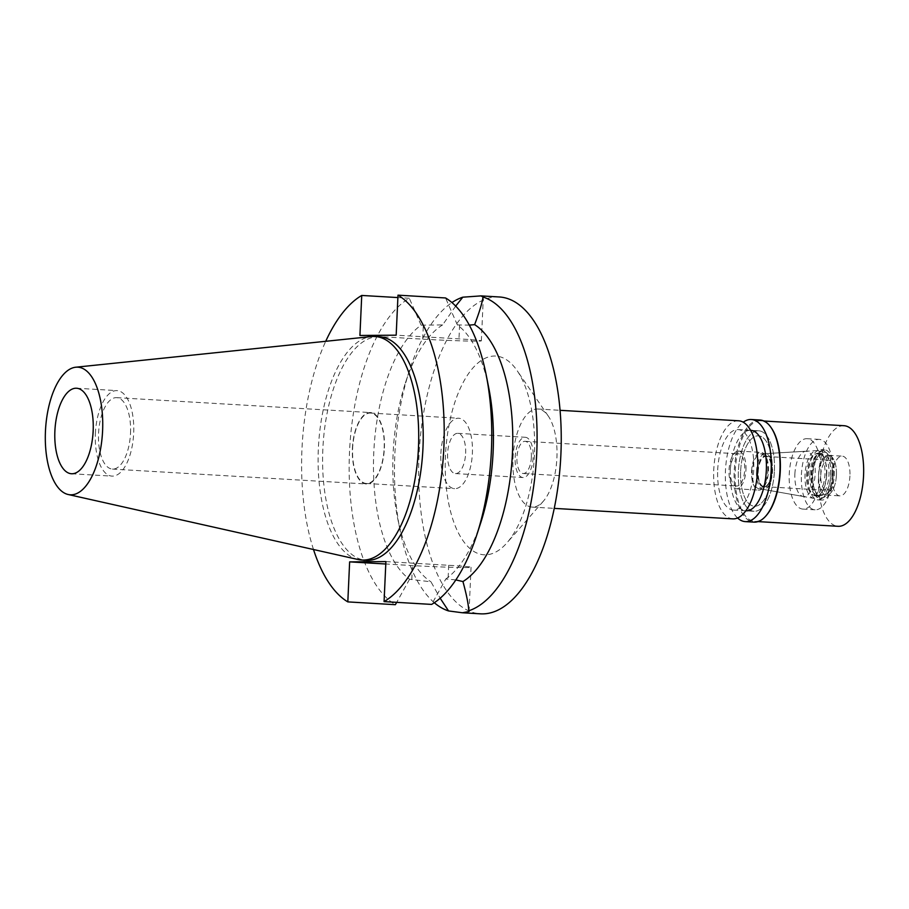 <?xml version="1.0" encoding="UTF-8"?>
<svg xmlns="http://www.w3.org/2000/svg" width="909" height="909" viewBox="0 0 909 909"><rect width="100%" height="100%" fill="white"/><g stroke="black" fill="none" stroke-linecap="round" stroke-linejoin="round"><path stroke-width="0.68" stroke-dasharray="4.54 3.41" d="M358.237 559.546A111.977 49.961 93.4 0 1 318.355 448.66A111.977 49.961 93.4 0 1 371.315 336.569M95.388 433.513A42.825 19.112 93.4 0 1 117.045 390.62A42.825 19.112 93.4 0 1 133.68 433.218A42.825 19.112 93.4 0 1 112.023 476.123A42.825 19.112 93.4 0 1 95.388 433.513M130.521 433.241A35.769 15.964 -86.6 0 0 116.625 397.653A35.769 15.964 -86.6 0 0 98.547 433.491A35.769 15.964 -86.6 0 0 112.443 469.078A35.769 15.964 -86.6 0 0 130.521 433.241M352.408 448.387A35.769 15.964 93.4 0 1 370.497 412.561A35.769 15.964 93.4 0 1 384.393 448.148A35.769 15.964 93.4 0 1 366.304 483.974A35.769 15.964 93.4 0 1 352.408 448.387M384.166 448.148A35.269 15.737 -86.6 0 0 370.463 413.061A35.269 15.737 -86.6 0 0 352.635 448.387A35.269 15.737 -86.6 0 0 366.338 483.474A35.269 15.737 -86.6 0 0 384.166 448.148M440.865 453.568A35.269 15.737 93.4 0 1 458.693 418.242A35.269 15.737 93.4 0 1 472.385 453.318A35.269 15.737 93.4 0 1 454.557 488.656A35.269 15.737 93.4 0 1 440.865 453.568M465.635 453.375A20.157 8.988 -86.6 0 0 457.806 433.332A20.157 8.988 -86.6 0 0 447.614 453.511A20.157 8.988 -86.6 0 0 455.443 473.566A20.157 8.988 -86.6 0 0 465.635 453.375M515.142 457.477A20.157 8.988 93.4 0 1 525.322 437.286A20.157 8.988 93.4 0 1 533.151 457.341A20.157 8.988 93.4 0 1 522.959 477.532A20.157 8.988 93.4 0 1 515.142 457.477M531.356 457.352A16.123 7.192 -86.6 0 0 525.084 441.308A16.123 7.192 -86.6 0 0 516.937 457.466A16.123 7.192 -86.6 0 0 523.198 473.498A16.123 7.192 -86.6 0 0 531.356 457.352M730.291 469.987A16.123 7.192 93.4 0 1 738.449 453.83A16.123 7.192 93.4 0 1 744.71 469.873A16.123 7.192 93.4 0 1 736.563 486.02A16.123 7.192 93.4 0 1 730.291 469.987M745.948 469.862A18.896 8.431 -86.6 0 0 738.608 451.069A18.896 8.431 -86.6 0 0 729.052 469.998A18.896 8.431 -86.6 0 0 736.392 488.792A18.896 8.431 -86.6 0 0 745.948 469.862M751.561 471.317A18.896 8.431 93.4 0 1 761.117 452.387A18.896 8.431 93.4 0 1 768.457 471.18A18.896 8.431 93.4 0 1 758.901 490.11A18.896 8.431 93.4 0 1 751.561 471.317M767.775 471.192A17.373 7.749 -86.6 0 0 760.617 453.898A17.373 7.749 -86.6 0 0 752.243 471.305A17.373 7.749 -86.6 0 0 758.583 488.553A17.373 7.749 -86.6 0 0 767.775 471.192M794.886 473.975A22.668 10.113 93.4 0 1 805.817 451.262A22.668 10.113 93.4 0 1 815.157 473.816A22.668 10.113 93.4 0 1 803.17 496.462A22.668 10.113 93.4 0 1 794.886 473.975M820.782 473.771A35.269 15.737 -86.6 0 0 807.09 438.683A35.269 15.737 -86.6 0 0 789.262 474.009A35.269 15.737 -86.6 0 0 802.954 509.097A35.269 15.737 -86.6 0 0 820.782 473.771M740.642 471.157A35.269 15.737 93.4 0 1 758.47 435.831A35.269 15.737 93.4 0 1 772.173 470.919A35.269 15.737 93.4 0 1 754.345 506.245A35.269 15.737 93.4 0 1 740.642 471.157A35.269 15.737 -86.6 0 0 754.345 506.245A35.269 15.737 -86.6 0 0 772.173 470.919A35.269 15.737 -86.6 0 0 758.47 435.831A35.269 15.737 -86.6 0 0 740.642 471.157M774.423 470.896A40.303 17.987 -86.6 0 0 758.765 430.798A40.303 17.987 -86.6 0 0 738.392 471.18A40.303 17.987 -86.6 0 0 754.05 511.278A40.303 17.987 -86.6 0 0 774.423 470.896A40.303 17.987 93.4 0 1 754.05 511.278A40.303 17.987 93.4 0 1 738.392 471.18A40.303 17.987 93.4 0 1 758.765 430.798A40.303 17.987 93.4 0 1 774.423 470.896M717.69 469.964A40.303 17.987 93.4 0 1 738.063 429.582A40.303 17.987 93.4 0 1 753.72 469.68A40.303 17.987 93.4 0 1 733.336 510.063A40.303 17.987 93.4 0 1 717.69 469.964M738.585 420.787A49.12 21.918 -86.6 0 0 713.747 469.998A49.12 21.918 -86.6 0 0 732.824 518.869M512.994 458.216A49.12 21.918 93.4 0 1 537.821 409.005A49.12 21.918 93.4 0 1 548.354 416.174A49.12 21.918 93.4 0 1 556.899 457.875A49.12 21.918 93.4 0 1 543.366 501.189A49.12 21.918 93.4 0 1 532.072 507.086A49.12 21.918 93.4 0 1 512.994 458.216M534.412 455.057A99.501 44.405 93.4 0 1 506.983 542.809A99.501 44.405 93.4 0 1 445.455 455.75A99.501 44.405 93.4 0 1 472.18 368.827A99.501 44.405 93.4 0 1 517.085 370.588A99.501 44.405 93.4 0 1 534.412 455.057M499.234 296.97A158.711 70.811 -86.6 0 0 418.992 455.954A158.711 70.811 -86.6 0 0 480.634 613.836M434.32 602.724A158.711 70.811 93.4 0 1 400.051 530.288A158.711 70.811 93.4 0 1 394.847 454.534A158.711 70.811 93.4 0 1 409.425 370.508A158.711 70.811 93.4 0 1 451.932 302.583M488.758 387.893A133.521 59.574 93.4 0 0 457.352 324.911L469.294 325.127M359.919 335.466L422.708 339.148A40.564 1.079 -177.4 0 0 477.066 341.136A40.564 1.079 -177.4 0 0 481.35 340.852A40.564 1.079 -177.4 0 0 458.965 338.875L396.176 335.182M455.67 306.094L442.638 324.888L421.094 325.195A133.521 59.574 93.4 0 0 373.781 452.546A133.521 59.574 93.4 0 0 409.561 579.26L430.968 581.805L440.172 598.224M385.893 561.592L448.682 565.284A40.564 1.079 2.6 0 1 471.067 567.261A40.564 1.079 2.6 0 1 466.794 567.546A40.564 1.079 2.6 0 1 412.425 565.568L385.78 564M455.863 579.931L445.819 578.976L431.627 604.405M442.638 324.888A133.521 59.574 -86.6 0 0 405.38 382.996A133.521 59.574 -86.6 0 0 393.108 453.682A133.521 59.574 -86.6 0 0 397.483 517.414A133.521 59.574 -86.6 0 0 430.968 581.805M409.561 579.26L396.688 602.36M421.094 325.195L409.289 298.243A158.711 70.811 -86.6 0 0 349.522 451.875A158.711 70.811 -86.6 0 0 395.37 604.69M409.289 298.243L397.881 297.573M313.503 549.513A158.711 70.811 93.4 0 1 301.97 449.08A158.711 70.811 93.4 0 1 325.729 341.295M379.462 336.75A111.977 49.961 -86.6 0 0 322.854 448.921A111.977 49.961 -86.6 0 0 366.338 560.319M480.872 522.311A133.521 59.574 93.4 0 1 445.819 578.976M457.352 324.911L445.546 297.959M756.504 471.578A17.907 7.988 93.4 0 1 765.139 453.636A17.907 7.988 93.4 0 1 772.514 471.453A17.907 7.988 93.4 0 1 763.049 489.337A17.907 7.988 93.4 0 1 756.504 471.578M826.429 474.441A23.929 10.681 -86.6 0 0 816.566 450.625A23.929 10.681 -86.6 0 0 805.033 474.6A23.929 10.681 -86.6 0 0 813.771 498.348A23.929 10.681 -86.6 0 0 826.429 474.441M771.491 471.464A15.623 6.965 -86.6 0 0 765.423 455.92A15.623 6.965 -86.6 0 0 757.527 471.566A15.623 6.965 -86.6 0 0 763.594 487.11A15.623 6.965 -86.6 0 0 771.491 471.464M757.981 471.601A15.623 6.965 93.4 0 1 765.878 455.954A15.623 6.965 93.4 0 1 771.946 471.487A15.623 6.965 93.4 0 1 764.049 487.133A15.623 6.965 93.4 0 1 757.981 471.601M771.718 471.487A15.112 6.749 -86.6 0 0 765.844 456.454A15.112 6.749 -86.6 0 0 758.208 471.589A15.112 6.749 -86.6 0 0 764.071 486.633A15.112 6.749 -86.6 0 0 771.718 471.487M820.77 475.271A15.112 6.749 93.4 0 1 828.417 460.124A15.112 6.749 93.4 0 1 834.28 475.157A15.112 6.749 93.4 0 1 826.645 490.303A15.112 6.749 93.4 0 1 820.77 475.271M836.416 475.146A19.896 8.885 -86.6 0 0 831.19 456.341A19.896 8.885 -86.6 0 0 818.634 475.282A19.896 8.885 -86.6 0 0 828.963 494.394A19.896 8.885 -86.6 0 0 836.416 475.146A19.896 8.885 -86.6 0 0 831.19 456.341A19.896 8.885 -86.6 0 0 828.69 455.341A19.896 8.885 -86.6 0 0 818.634 475.282A19.896 8.885 -86.6 0 0 826.361 495.075A19.896 8.885 -86.6 0 0 828.963 494.394A19.896 8.885 -86.6 0 0 836.416 475.146M811.089 474.952A23.679 10.567 93.4 0 1 826.042 452.409A23.679 10.567 93.4 0 1 832.258 474.782A23.679 10.567 93.4 0 1 823.384 497.689A23.679 10.567 93.4 0 1 811.089 474.952M830.906 474.793A20.657 9.215 -86.6 0 0 822.884 454.25A20.657 9.215 -86.6 0 0 812.441 474.941A20.657 9.215 -86.6 0 0 820.463 495.496A20.657 9.215 -86.6 0 0 830.906 474.793M806.499 474.589A20.657 9.215 93.4 0 1 816.941 453.898A20.657 9.215 93.4 0 1 824.963 474.453A20.657 9.215 93.4 0 1 814.521 495.144A20.657 9.215 93.4 0 1 806.499 474.589M750.664 430.321L758.765 430.798L750.664 430.321A40.303 17.987 -86.6 0 0 730.291 470.703A40.303 17.987 -86.6 0 0 745.948 510.801L754.05 511.278L745.948 510.801M801.408 474.725A35.269 15.737 93.4 0 1 819.236 439.399A35.269 15.737 93.4 0 1 832.939 474.487A35.269 15.737 93.4 0 1 815.112 509.813A35.269 15.737 93.4 0 1 801.408 474.725M826.747 474.532A21.418 9.556 -86.6 0 0 818.43 453.227A21.418 9.556 -86.6 0 0 807.601 474.68A21.418 9.556 -86.6 0 0 815.918 495.984A21.418 9.556 -86.6 0 0 826.747 474.532M809.851 474.816A21.418 9.556 93.4 0 1 820.679 453.364A21.418 9.556 93.4 0 1 828.997 474.657A21.418 9.556 93.4 0 1 818.168 496.109A21.418 9.556 93.4 0 1 809.851 474.816M830.69 474.646A25.191 11.238 -86.6 0 0 820.895 449.591A25.191 11.238 -86.6 0 0 808.169 474.828A25.191 11.238 -86.6 0 0 817.952 499.882A25.191 11.238 -86.6 0 0 830.69 474.646M811.76 475.032A25.191 11.238 93.4 0 1 824.497 449.796A25.191 11.238 93.4 0 1 834.28 474.862A25.191 11.238 93.4 0 1 821.554 500.098A25.191 11.238 93.4 0 1 811.76 475.032M833.223 474.873A22.816 10.181 -86.6 0 0 827.224 453.318A22.816 10.181 -86.6 0 0 812.828 475.032A22.816 10.181 -86.6 0 0 824.668 496.928A22.816 10.181 -86.6 0 0 833.223 474.873M849.926 475.941A19.896 8.885 93.4 0 1 839.859 495.871A19.896 8.885 93.4 0 1 832.133 476.077A19.896 8.885 93.4 0 1 842.2 456.136A19.896 8.885 93.4 0 1 849.926 475.941M843.984 425.707A50.381 22.486 -86.6 0 0 818.509 476.18A50.381 22.486 -86.6 0 0 838.075 526.3M766.389 515.369A50.381 22.486 93.4 0 1 754.811 521.414A50.381 22.486 93.4 0 1 735.233 471.294A50.381 22.486 93.4 0 1 760.708 420.822A50.381 22.486 93.4 0 1 771.502 428.173M760.083 420.026A51.143 22.816 -86.6 0 0 734.222 471.26A51.143 22.816 -86.6 0 0 754.084 522.13M737.597 517.994A51.143 22.816 93.4 0 1 725.45 470.737A51.143 22.816 93.4 0 1 743.221 422.208M459.59 325.047L458.965 338.875M422.708 339.148L423.333 325.331M411.8 579.385L412.425 565.568M448.682 565.284L448.057 579.101M76.526 388.234L117.045 390.62M71.516 473.748L112.023 476.123M116.625 397.653L370.497 412.561M112.443 469.078L366.304 483.974M370.463 413.061L458.693 418.242M366.338 483.474L454.557 488.656M457.806 433.332L525.322 437.286M455.443 473.566L522.959 477.532M525.084 441.308L738.449 453.83M523.198 473.498L736.563 486.02M738.608 451.069L761.117 452.387M736.392 488.792L758.901 490.11M760.617 453.898L805.817 451.262M758.583 488.553L803.17 496.462M819.236 439.399L807.09 438.683M815.112 509.813L802.954 509.097M738.063 429.582L750.573 430.321M733.336 510.063L745.846 510.79M537.821 409.005L560.035 410.311M532.072 507.086L554.274 508.381M543.366 501.189L506.983 542.809M548.354 416.174L517.085 370.588M481.35 340.852L483.361 296.607M471.067 567.261L469.067 611.507M397.483 517.414L400.051 530.288M405.38 382.996L409.425 370.508M765.139 453.636L816.566 450.625M763.049 489.337L813.771 498.348M765.844 456.454L828.417 460.124M764.071 486.633L826.645 490.303M827.224 453.318L826.042 452.409M824.668 496.928L823.384 497.689M816.941 453.898L822.884 454.25M814.521 495.144L820.463 495.496M818.43 453.227L820.679 453.364M815.918 495.984L818.168 496.109M820.895 449.591L824.497 449.796M817.952 499.882L821.554 500.098M826.361 495.075L839.859 495.871M828.69 455.341L842.2 456.136M760.708 420.822L763.935 421.015M754.811 521.414L758.038 521.607"/><path stroke-width="1.36" d="M45.45 431.218A63.925 28.52 93.4 0 1 75.686 367.225A63.925 28.52 93.4 0 1 102.592 430.764A63.925 28.52 93.4 0 1 68.22 494.519A63.925 28.52 93.4 0 1 45.45 431.218M75.686 367.225L371.315 336.569A111.977 49.961 93.4 0 1 374.962 336.489A111.977 49.961 93.4 0 1 418.458 447.876A111.977 49.961 93.4 0 1 361.839 560.046A111.977 49.961 93.4 0 1 358.237 559.546L68.22 494.519M93.161 430.843A42.825 19.112 -86.6 0 0 76.526 388.234A42.825 19.112 -86.6 0 0 54.881 431.139A42.825 19.112 -86.6 0 0 71.516 473.748A42.825 19.112 -86.6 0 0 93.161 430.843M554.274 508.381L732.824 518.869A49.12 21.918 -86.6 0 0 757.663 469.658A49.12 21.918 -86.6 0 0 738.585 420.787L560.035 410.311M468.76 610.78L469.067 611.507L462.386 612.768L480.634 613.836A158.711 70.811 -86.6 0 0 560.876 454.852A158.711 70.811 -86.6 0 0 499.234 296.97L480.986 295.891L483.009 297.027A158.711 70.811 93.4 0 1 536.719 453.432A158.711 70.811 93.4 0 1 468.76 610.78C468.465 604.405 466.533 594.656 462.942 581.555A133.521 59.574 -86.6 0 0 512.471 452.75A133.521 59.574 -86.6 0 0 474.612 324.638C479.35 312.242 482.156 303.038 483.009 297.027M451.932 302.583A158.711 70.811 93.4 0 1 462.806 297.186L480.986 295.891M469.294 325.127L474.612 324.638M462.806 297.186L455.67 306.094M462.386 612.768L448.557 610.939L440.172 598.224M462.942 581.555L455.863 579.931M448.557 610.939A158.711 70.811 93.4 0 1 434.32 602.724M396.688 602.36L395.37 604.69L347.817 601.894L349.635 561.876L385.78 564M476.816 534.799A158.711 70.811 -86.6 0 0 491.394 450.773A158.711 70.811 -86.6 0 0 486.201 375.019L488.758 387.893A133.521 59.574 93.4 0 1 493.132 451.625A133.521 59.574 93.4 0 1 480.872 522.311L476.816 534.799A158.711 70.811 -86.6 0 1 431.627 604.405L384.075 601.61A158.711 70.811 93.4 0 0 443.842 447.978A158.711 70.811 93.4 0 0 397.994 295.164L396.176 335.182L359.919 335.466L361.737 295.448L397.881 297.573M384.075 601.61L385.893 561.592L349.635 561.876M347.817 601.894A158.711 70.811 93.4 0 1 313.503 549.513M325.729 341.295A158.711 70.811 93.4 0 1 361.737 295.448M361.839 560.046L366.338 560.319A111.977 49.961 -86.6 0 0 422.958 448.137A111.977 49.961 -86.6 0 0 379.462 336.75L374.962 336.489M486.201 375.019A158.711 70.811 -86.6 0 0 445.546 297.959L397.994 295.164M745.846 510.79L745.948 510.801A40.303 17.987 -86.6 0 0 766.321 470.419A40.303 17.987 -86.6 0 0 750.664 430.321L750.573 430.321M758.038 521.607L838.075 526.3A50.381 22.486 -86.6 0 0 863.55 475.827A50.381 22.486 -86.6 0 0 843.984 425.707L763.935 421.015M771.037 427.491L771.502 428.173A50.381 22.486 93.4 0 1 780.274 470.942A50.381 22.486 93.4 0 1 766.389 515.369L765.844 515.994A51.143 22.816 -86.6 0 0 779.945 470.896A51.143 22.816 -86.6 0 0 771.037 427.491A51.143 22.816 -86.6 0 0 760.083 420.026L751.3 419.515A51.143 22.816 93.4 0 1 771.162 470.385A51.143 22.816 93.4 0 1 745.312 521.618A51.143 22.816 93.4 0 1 737.597 517.994M745.312 521.618L754.084 522.13A51.143 22.816 -86.6 0 0 765.844 515.994M743.221 422.208A51.143 22.816 93.4 0 1 751.3 419.515"/></g></svg>
